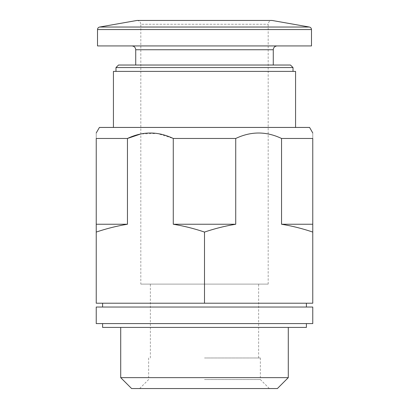 <?xml version="1.0" encoding="UTF-8"?>
<svg xmlns="http://www.w3.org/2000/svg" width="409" height="409" viewBox="0 0 409 409"><rect width="100%" height="100%" fill="white"/><g stroke="black" fill="none" stroke-linecap="round" stroke-linejoin="round"><path stroke-width="0.31" stroke-dasharray="2.04 1.53" d="M113.431 127.439L295.569 127.439L113.431 127.439M309.582 127.439L99.418 127.439M295.569 71.396L113.431 71.396M115.977 71.396L293.023 71.396L115.977 71.396M293.023 67.577L115.977 67.577M290.477 65.031L118.523 65.031M135.722 65.031L273.278 65.031L135.722 65.031M131.897 45.926L277.103 45.926L131.897 45.926M311.489 45.926L97.511 45.926M268.186 284.107L268.186 24.269C268.411 21.948 269.684 20.675 272.005 20.45L136.995 20.45C139.316 20.675 140.589 21.948 140.814 24.269L268.186 24.269L140.814 24.269L140.814 284.107L268.186 284.107L140.814 284.107M281.54 224.244L312.762 224.244L312.762 232.072C302.466 228.58 292.057 225.967 281.54 224.244L281.54 138.472C266.269 131.197 250.998 131.197 235.727 138.472L173.273 138.472L157.255 133.477L140.814 133.942M173.273 224.244L235.727 224.244C225.19 225.972 214.781 228.58 204.5 232.072C194.203 228.58 183.794 225.967 173.273 224.244L173.273 138.472M312.762 224.244L312.762 138.472L281.54 138.472M235.727 224.244L235.727 138.472M96.238 224.244L96.238 138.472C96.238 131.207 96.238 131.207 96.238 138.472L127.46 138.472L127.46 224.244L96.238 224.244L96.238 303.212L312.762 303.212L312.762 232.072M127.46 224.244C116.928 225.972 106.519 228.58 96.238 232.072M312.762 138.472C312.762 131.207 312.762 131.207 312.762 138.472M277.389 388.55L131.611 388.55M204.5 388.55L269.367 388.55L204.5 388.55M288.289 377.645L120.711 377.645M120.711 327.415L288.289 327.415L120.711 327.415M306.397 327.415L102.603 327.415M102.603 323.591L306.397 323.591L102.603 323.591M312.762 323.591L96.238 323.591M312.762 307.031L96.238 307.031M102.603 307.031L306.397 307.031L102.603 307.031M102.603 303.212L306.397 303.212L102.603 303.212M204.5 232.072L204.5 303.212M204.5 379.542L260.359 379.542L204.5 379.542M204.5 357.982L260.359 357.982L204.5 357.982M273.278 49.745L135.722 49.745M311.489 29.55L97.511 29.55M309.388 27.04L99.612 27.04M148.641 357.982L148.641 379.542L139.633 388.55M260.359 357.982L260.359 379.542L269.367 388.55M258.631 357.982L258.631 284.107M150.369 357.982L150.369 284.107"/><path stroke-width="0.61" d="M96.238 132.956L99.418 127.439L309.582 127.439L312.762 132.956M113.431 127.439L113.431 71.396L295.569 71.396L295.569 127.439M115.977 71.396L115.977 67.577L293.023 67.577L293.023 71.396M115.977 67.577L118.523 65.031L290.477 65.031L293.023 67.577M135.722 65.031L135.722 49.745L273.278 49.745C273.509 47.424 274.782 46.151 277.103 45.926M131.897 45.926C134.218 46.151 135.491 47.424 135.722 49.745M97.511 29.55L97.511 45.926L311.489 45.926L311.489 29.55C311.392 28.206 310.692 27.367 309.388 27.04L99.612 27.04C98.308 27.367 97.608 28.206 97.511 29.55L311.489 29.55M99.612 27.04L136.995 20.45L272.005 20.45L309.388 27.04M127.46 224.244L96.238 224.244L96.238 232.072C106.534 228.58 116.943 225.967 127.46 224.244L127.46 138.472C142.731 131.197 158.002 131.197 173.273 138.472L235.727 138.472C250.998 131.197 266.269 131.197 281.54 138.472L312.762 138.472C312.762 131.207 312.762 131.207 312.762 138.472L312.762 303.212L96.238 303.212L96.238 232.072M235.727 224.244L173.273 224.244C183.81 225.972 194.219 228.58 204.5 232.072C214.797 228.58 225.206 225.967 235.727 224.244L235.727 138.472M312.762 224.244L281.54 224.244C292.072 225.972 302.481 228.58 312.762 232.072M96.238 224.244L96.238 138.472L127.46 138.472L140.814 133.942M173.273 224.244L173.273 138.472M281.54 224.244L281.54 138.472M96.238 138.472C96.238 131.207 96.238 131.207 96.238 138.472M288.289 377.645L120.711 377.645L131.611 388.55L277.389 388.55L288.289 377.645L288.289 327.415M120.711 377.645L120.711 327.415M102.603 323.591L102.603 327.415L306.397 327.415L306.397 323.591M96.238 323.591L312.762 323.591L312.762 307.031L96.238 307.031L96.238 323.591M102.603 307.031L102.603 303.212M204.5 232.072L204.5 303.212M273.278 65.031L273.278 49.745M306.397 307.031L306.397 303.212"/></g></svg>
